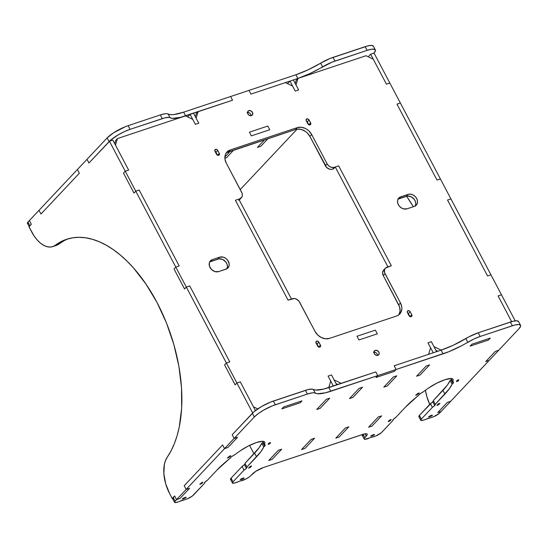 <?xml version="1.0" encoding="UTF-8"?>
<svg xmlns="http://www.w3.org/2000/svg" width="548" height="548" viewBox="0 0 548 548"><rect width="100%" height="100%" fill="white"/><g stroke="black" fill="none" stroke-linecap="round" stroke-linejoin="round"><path stroke-width="0.82" d="M253.977 453.806L249.539 445.394L253.977 453.806M109.456 141.24A17.44 4.151 -27.8 0 1 130.082 129.355L162.242 118.642L160.29 114.943L128.136 125.656L160.29 114.943A17.44 4.151 152.2 0 1 168.078 114.018L170.031 117.71L168.078 114.018A34.88 8.302 152.2 0 0 183.655 112.162L173.86 114.559L170.394 114.662L166.921 113.696L165.188 113.744L160.29 114.943L162.242 118.642A17.44 4.151 -27.8 0 1 170.031 117.71A34.88 8.302 -27.8 0 0 185.601 115.861L183.655 112.162L185.601 115.861L232.551 100.216L230.598 96.517L183.655 112.162L230.598 96.517L232.551 100.216L230.598 96.517L232.551 100.216L198.095 111.696L196.321 113.58L195.369 116.758L196.321 113.58L198.095 111.696L196.136 118.224L198.766 123.218L195.369 124.348L192.738 119.354L185.512 115.888L138.384 131.595L185.512 115.888L192.738 119.354L195.369 124.348L198.766 123.218L193.506 113.224L190.101 114.361L187.683 116.93L190.101 114.361L195.369 124.348L198.766 123.218L195.369 124.348L190.101 114.361L193.506 113.224L198.766 123.218L196.136 118.224L198.095 111.696L232.551 100.216L180.292 117.409L172.339 118.354L168.873 117.388L164.893 117.861L130.082 129.355L124.266 131.698L118.231 134.842L110.771 140.021L88.947 163.023L87.002 159.324L107.155 137.904L87.002 159.324L88.947 163.023L87.002 159.324L39.004 210.329L77.398 169.531L79.35 173.223L40.956 214.028L39.004 210.329L40.956 214.028L39.004 210.329L27.969 222.063L27.407 223.221M235.4 200.267L288.063 300.153L291.461 299.023L288.063 300.153L235.4 200.267L238.798 199.13L291.461 299.023L238.798 199.13L235.4 200.267L288.063 300.153L294.338 298.509L296.399 299.098L299.009 301.236L315.038 331.451L317.751 335.04L321.457 337.616L325.574 338.787L329.492 338.376L396.56 316.025L398.252 315.237L400.773 312.641L401.855 309.038L401.794 307.031L400.478 302.976L384.621 272.699L384.532 269.726L385.45 268.143L391.327 265.739L387.929 266.876L391.327 265.739L338.657 165.852L391.327 265.739L338.657 165.852L391.327 265.739L387.011 267.177A5.816 4.637 -136.7 0 0 385.408 268.191A5.816 4.637 -136.7 0 0 385.045 273.705L400.478 302.976A11.624 9.282 -136.7 0 1 399.759 314.004A11.624 9.282 -136.7 0 1 396.56 316.025L329.492 338.376A11.624 9.282 -136.7 0 1 315.038 331.451L299.605 302.181A5.816 4.637 -136.7 0 0 292.379 298.715L288.063 300.153L235.4 200.267L239.716 198.828L235.4 200.267M328.088 376.072L333.355 386.059L336.753 384.929L333.355 386.059L328.088 376.072L331.492 374.942L336.753 384.929L331.492 374.942L328.088 376.072L330.725 381.065L328.766 387.594L330.725 381.065L328.088 376.072L331.492 374.942L328.088 376.072M326.327 399.293L316.73 409.5L320.128 408.363L316.73 409.5L326.327 399.293L329.732 398.163L320.128 408.363L316.73 409.5L326.327 399.293L329.732 398.163L320.128 408.363L329.732 398.163L326.327 399.293L316.73 409.5L320.128 408.363L329.732 398.163L326.327 399.293M278.336 450.305L268.739 460.505L272.137 459.368L268.739 460.505L278.336 450.305L281.734 449.168L272.137 459.368L268.739 460.505L278.336 450.305L281.734 449.168L272.137 459.368L281.734 449.168L278.336 450.305L268.739 460.505L272.137 459.368L281.734 449.168L278.336 450.305M375.373 330.129L357.001 336.253L358.947 339.952L357.001 336.253L375.373 330.129L377.319 333.828L358.947 339.952L377.319 333.828L358.947 339.952L377.319 333.828L375.373 330.129L357.001 336.253L358.947 339.952L357.001 336.253L375.373 330.129L377.319 333.828L375.373 330.129M267.773 126.054L249.402 132.178L251.347 135.877L249.402 132.178L267.773 126.054L269.726 129.753L251.347 135.877L269.726 129.753L251.347 135.877L249.402 132.178L251.347 135.877L269.726 129.753L267.773 126.054L249.402 132.178L267.773 126.054L269.726 129.753L267.773 126.054M240.236 189.574L297.098 129.143L240.236 189.574M226.53 157.694L224.858 158.256L226.53 157.694L233.667 150.111L226.53 157.694L224.858 158.256L226.53 157.694L233.667 150.111L226.53 157.694M224.865 156.988L230.27 151.241L224.865 156.988M260.8 146.275L257.396 147.405L264.533 139.822L257.396 147.405L260.8 146.275L267.938 138.692L260.8 146.275L257.396 147.405L260.8 146.275L267.938 138.692L260.8 146.275M287.549 83.652L289.967 81.077L295.235 91.064L298.633 89.934L295.235 91.064L289.967 81.077L293.365 79.946L298.633 89.934L296.002 84.94L297.961 78.412L366.037 55.725L373.263 59.191L386.429 84.159L389.827 83.029L400.362 103.003L396.964 104.141L436.989 180.059L440.387 178.922L450.922 198.903L447.524 200.034L487.549 275.952L490.946 274.815L501.482 294.797L498.084 295.927L511.25 320.902L510.955 321.868L511.25 320.902L498.084 295.927L501.482 294.797L490.946 274.815L487.549 275.952L447.524 200.034L450.922 198.903L490.946 274.815L487.549 275.952L490.946 274.815L450.922 198.903L447.524 200.034L450.922 198.903L440.387 178.922L436.989 180.059L440.387 178.922L400.362 103.003L396.964 104.141L436.989 180.059L440.387 178.922L400.362 103.003L396.964 104.141L400.362 103.003L389.827 83.029L386.429 84.159L389.827 83.029L374.031 53.06L389.827 83.029L386.429 84.159L370.633 54.197L374.031 53.06L370.633 54.197L368.208 56.766L370.633 54.197L386.429 84.159L373.263 59.191L366.037 55.725L297.961 78.412L296.187 80.303L295.228 83.481L296.187 80.303L297.961 78.412L296.002 84.94L298.633 89.934L293.365 79.946L289.967 81.077L287.549 83.652M226.16 153.022A11.624 9.282 43.3 0 1 228.386 151.871L230.167 149.981L228.386 151.871L295.454 129.52L297.228 127.629L230.167 149.981L297.228 127.629L295.454 129.52A11.624 9.282 43.3 0 1 309.908 136.445L311.682 134.555L308.969 130.965L307.209 129.527L305.27 128.39L301.147 127.218L297.228 127.629A11.624 9.282 -136.7 0 1 311.682 134.555L327.115 163.825L311.682 134.555L309.908 136.445L325.341 165.715L327.115 163.825A5.816 4.637 -136.7 0 0 334.342 167.291L332.383 167.496L330.321 166.907L328.471 165.619L327.115 163.825L325.341 165.715A5.816 4.637 43.3 0 0 332.568 169.174L334.342 167.291L338.657 165.852L334.342 167.291L332.568 169.174L333.485 168.873L335.26 166.982L387.929 266.876L335.26 166.982L338.657 165.852L335.26 166.982L333.485 168.873L331.622 169.38L329.567 169.188L326.697 167.51L309.908 136.445L307.195 132.856L305.435 131.41L301.448 129.499L297.345 129.109L295.454 129.52L226.701 152.659M427.954 342.788L433.221 352.782L436.619 351.645L433.221 352.782L427.954 342.788L431.351 341.657L436.619 351.645L431.351 341.657L427.954 342.788L430.584 347.788L428.625 354.309L394.176 365.79L396.122 369.489L394.348 371.373L375.976 377.497L377.75 375.613L325.498 392.806L317.539 393.752L314.073 392.793L312.339 392.841L307.442 394.039L272.459 405.794L263.43 410.24L258.108 413.719L254.306 417.001L234.147 438.421L237.551 437.29L227.947 447.49L224.55 448.62L186.156 489.426L189.553 488.295L179.956 498.495L176.559 499.625L174.737 501.625L174.764 502.516L177.312 502.18L187.443 498.769L192.225 496.125L204.534 483.302L205.055 482.076L207.411 480.24L217.042 470.013L231.975 456.443L234.976 454.58A81.385 19.365 -27.8 0 1 240.483 450.641L248.333 445.997L256.437 442.544L262.499 441.27L264.184 441.592L264.787 442.537A81.385 19.365 -27.8 0 1 264.526 444.729L265.198 445.14L264.609 446.175A5.816 1.384 -27.8 0 1 263.732 446.969L261.78 443.27A5.816 1.384 152.2 0 0 262.663 442.476L264.609 446.175A5.816 1.384 -27.8 0 1 263.732 446.969L260.964 451.586L246.915 467.074L246.395 468.3A5.816 1.384 -27.8 0 1 244.038 470.136L242.086 466.444A5.816 1.384 152.2 0 0 244.442 464.608L246.395 468.3L244.038 470.136L232.996 481.87L232.647 483.226L234.339 483.137L246.086 478.904L249.409 476.849L255.745 471.328L263.561 467.478L364.139 434.016L366.215 433.742L367.187 434.187L366.9 435.297L364.167 438.606L364.906 439.304L375.777 436.003L381.271 432.797L392.868 420.535L393.389 419.309L395.745 417.473L405.376 407.239L420.309 393.676L423.309 391.813A81.385 19.365 -27.8 0 1 428.817 387.868L436.667 383.23L444.771 379.778L450.833 378.504L452.518 378.826L453.121 379.771A81.385 19.365 -27.8 0 1 452.86 381.963L453.532 382.374L452.943 383.401A5.816 1.384 -27.8 0 1 452.066 384.196L450.114 380.504A5.816 1.384 152.2 0 0 450.997 379.709L452.943 383.401A5.816 1.384 -27.8 0 1 452.066 384.196L449.298 388.82L435.249 404.308L434.728 405.534A5.816 1.384 -27.8 0 1 432.372 407.37L430.42 403.671A5.816 1.384 152.2 0 0 432.783 401.835L434.728 405.534L432.372 407.37L421.33 419.104L420.775 420.261L422.672 420.371L433.653 416.713L439.147 413.507L441.147 411.445L437.749 412.582L447.346 402.376L450.744 401.246L489.138 360.44L485.74 361.57L495.337 351.371L498.735 350.241L518.894 328.814L520.6 326.238L520.573 325.341L518.757 324.498L514.86 325.012L480.158 336.472L474.068 338.938L461.608 345.74L448.983 351.652L396.122 369.489L443.065 353.844L441.119 350.145L394.176 365.79L396.122 369.489L394.176 365.79L428.625 354.309L430.584 347.788L427.954 342.788L431.351 341.657L427.954 342.788M426.193 366.016L416.596 376.216L419.994 375.079L416.596 376.216L426.193 366.016L429.591 364.879L419.994 375.079L416.596 376.216L426.193 366.016L429.591 364.879L419.994 375.079L416.596 376.216L426.193 366.016L429.591 364.879L426.193 366.016M378.202 417.021L368.605 427.221L372.003 426.091L368.605 427.221L378.202 417.021L381.6 415.884L372.003 426.091L368.605 427.221L378.202 417.021L381.6 415.884L372.003 426.091L368.605 427.221L378.202 417.021L381.6 415.884L378.202 417.021M432.358 415.425L430.961 416.24L430.646 415.644L430.961 416.24L428.803 416.932L430.077 415.836L432.235 415.144L432.105 415.644L428.57 416.884L430.077 415.836L432.358 415.425M374.476 434.715L373.078 435.53L372.763 434.934L373.078 435.53L370.928 436.222L372.202 435.126L374.353 434.434L374.222 434.934L370.695 436.174L372.202 435.126L374.476 434.715M458.457 380.798L456.505 381.648L456.902 380.648L457.936 379.983L458.799 379.791L458.457 380.798L456.525 381.668L456.772 380.826L458.765 379.771L458.457 380.798L458.012 379.956L458.457 380.798M419.165 393.238L418.734 393.032L418.946 393.43L415.946 395.293L417.857 393.443L419.124 392.943L418.946 393.43L415.685 395.252L417.555 393.649L419.165 393.238M186.142 497.481L184.745 498.303L184.429 497.707L184.745 498.303L182.594 498.988L183.868 497.892L186.019 497.2L185.888 497.7L182.361 498.947L183.868 497.892L186.142 497.481M244.024 478.192L242.62 479.014L242.312 478.418L242.62 479.014L240.469 479.699L241.743 478.603L243.901 477.911L243.771 478.411L240.236 479.658L241.743 478.603L244.024 478.192M230.831 456.005L230.4 455.799L230.612 456.196L227.612 458.06L229.523 456.217L230.79 455.717L230.612 456.196L227.352 458.018L229.215 456.422L230.831 456.005M270.123 443.565L268.171 444.414L268.568 443.414L269.595 442.757L270.465 442.558L270.123 443.565L268.191 444.435L268.438 443.592L270.431 442.544L270.123 443.565L269.671 442.722L270.123 443.565M283.583 406.993L301.955 400.869L300.181 402.759L281.809 408.883L283.583 406.993L281.809 408.883L300.181 402.759L301.955 400.869L283.583 406.993L281.809 408.883L300.181 402.759L281.809 408.883L283.583 406.993L301.955 400.869L300.181 402.759L301.955 400.869L283.583 406.993M201.815 483.507L199.862 484.295L201.952 482.439L202.89 482.315L201.815 483.507L199.869 484.357L202.63 482.206L201.815 483.507L201.411 482.733L201.815 483.507M359.125 388.368L362.529 387.231L352.926 397.43L349.528 398.567L359.125 388.368L349.528 398.567L352.926 397.43L362.529 387.231L359.125 388.368L362.529 387.231L352.926 397.43L349.528 398.567L352.926 397.43L362.529 387.231L359.125 388.368L349.528 398.567L359.125 388.368M311.134 439.373L314.531 438.236L304.935 448.442L301.537 449.572L311.134 439.373L301.537 449.572L304.935 448.442L314.531 438.236L311.134 439.373L314.531 438.236L304.935 448.442L301.537 449.572L304.935 448.442L314.531 438.236L311.134 439.373L301.537 449.572L311.134 439.373M250.505 467.28L248.559 468.067L250.642 466.211L251.58 466.088L250.505 467.28L248.559 468.129L251.32 465.978L250.505 467.28L250.1 466.506L250.505 467.28M429.591 364.879L419.994 375.079L429.591 364.879M470.143 346.117L471.917 344.226L490.289 338.102L488.515 339.993L470.143 346.117L471.917 344.226L490.289 338.102L488.515 339.993L470.143 346.117L471.917 344.226L490.289 338.102L471.917 344.226L470.143 346.117L488.515 339.993L490.289 338.102L488.515 339.993L470.143 346.117M389.272 420.33L391.224 419.549L389.142 421.398L388.196 421.522L389.272 420.33L391.217 419.48L390.149 420.741L388.203 421.59L389.272 420.33M437.962 404.102L439.914 403.321L437.831 405.171L436.893 405.294L437.962 404.102L439.914 403.253L438.845 404.513L436.893 405.362L437.962 404.102M381.6 415.884L372.003 426.091L381.6 415.884M383.799 387.148L393.396 376.942L396.793 375.812L387.196 386.011L383.799 387.148L393.396 376.942L396.793 375.812L387.196 386.011L383.799 387.148L387.196 386.011L383.799 387.148L393.396 376.942L396.793 375.812L387.196 386.011L396.793 375.812L393.396 376.942L383.799 387.148M335.808 438.153L345.404 427.954L348.802 426.817L339.205 437.016L335.808 438.153L345.404 427.954L348.802 426.817L339.205 437.016L335.808 438.153L339.205 437.016L335.808 438.153L345.404 427.954L348.802 426.817L339.205 437.016L348.802 426.817L345.404 427.954L335.808 438.153M433.304 401.109L419.384 415.405L418.823 416.562M419.035 416.761L420.001 416.816M518.62 321.642L516.805 320.799L512.914 321.313L478.212 332.78L468.937 336.828L453.299 345.219L441.119 350.145A34.88 8.302 152.2 0 0 465.848 338.568L467.793 342.267A17.44 4.151 -27.8 0 1 480.158 336.472L512.312 325.759A17.44 4.151 -27.8 0 1 520.538 325.279A17.44 4.151 -27.8 0 1 518.894 328.814L498.735 350.241L495.337 351.371L485.74 361.57L489.138 360.44L450.744 401.246L447.346 402.376L437.749 412.582L441.147 411.445L439.708 412.98A5.816 1.384 -27.8 0 1 432.715 417.055L430.413 417.823A5.816 1.384 -27.8 0 0 425.823 419.357L423.529 420.117A5.816 1.384 -27.8 0 1 420.782 420.282A5.816 1.384 -27.8 0 1 421.33 419.104L419.384 415.405A5.816 1.384 152.2 0 0 418.836 416.583L420.782 420.282M520.538 325.279L518.593 321.58A17.44 4.151 152.2 0 0 510.366 322.06L478.212 332.78A17.44 4.151 152.2 0 0 465.848 338.568L467.793 342.267A34.88 8.302 -27.8 0 1 443.065 353.844L441.119 350.145L394.176 365.79L396.122 369.489L377.75 375.613L396.122 369.489L394.348 371.373L396.122 369.489L394.348 371.373L375.976 377.497L394.348 371.373L375.976 377.497L377.75 375.613L375.798 371.914L323.546 389.114L315.593 390.06L312.127 389.094L308.147 389.566L270.513 402.102L261.485 406.548L254.025 411.719L232.201 434.722L252.361 413.302L254.306 417.001A17.44 4.151 -27.8 0 1 275.288 404.753L273.336 401.061L305.489 390.34L307.442 394.039A17.44 4.151 -27.8 0 1 315.23 393.108L313.278 389.416A34.88 8.302 152.2 0 0 328.855 387.559L375.798 371.914L377.75 375.613L375.798 371.914L341.349 383.401L334.122 379.935L331.492 374.942L334.122 379.935L341.349 383.401L375.798 371.914L377.75 375.613L330.807 391.258L328.855 387.559L330.807 391.258A34.88 8.302 -27.8 0 1 315.23 393.108L313.278 389.416A17.44 4.151 152.2 0 0 305.489 390.34L307.442 394.039L275.288 404.753L273.336 401.061A17.44 4.151 152.2 0 0 252.361 413.302L254.306 417.001L234.147 438.421L232.201 434.722L234.147 438.421L237.551 437.29L227.947 447.49L224.55 448.62L222.604 444.928L184.21 485.734L222.604 444.928L224.55 448.62L186.156 489.426L184.21 485.734L186.156 489.426L189.553 488.295L179.956 498.495L176.559 499.625L174.607 495.933L172.613 498.618M172.819 498.817L173.791 498.872M263.109 441.894L262.663 442.476A5.816 1.384 -27.8 0 1 261.78 443.27L259.012 447.887L244.963 463.382L254.594 453.148A81.385 19.365 152.2 0 0 261.78 443.27L263.732 446.969A81.385 19.365 -27.8 0 1 256.546 456.84L254.594 453.148L256.546 456.84L246.915 467.074L244.963 463.382L246.915 467.074A5.816 1.384 -27.8 0 1 246.943 467.122A5.816 1.384 -27.8 0 1 246.395 468.3L244.442 464.608L242.086 466.444L231.051 478.171L230.489 479.329M244.97 463.875L244.442 464.608A5.816 1.384 152.2 0 0 245.018 463.471M230.694 479.527L231.667 479.582M362.447 434.441L362.481 435.502L363.646 435.571M451.442 379.127L450.997 379.709A5.816 1.384 -27.8 0 1 450.114 380.504L447.346 385.121L433.304 400.615L435.249 404.308L444.88 394.074L442.928 390.382A81.385 19.365 152.2 0 0 450.114 380.504L452.066 384.196A81.385 19.365 -27.8 0 1 444.88 394.074L442.928 390.382L433.304 400.615L435.249 404.308A5.816 1.384 -27.8 0 1 435.276 404.356A5.816 1.384 -27.8 0 1 434.728 405.534L432.783 401.835A5.816 1.384 152.2 0 0 433.352 400.704M263.067 441.962A5.816 1.384 152.2 0 1 262.663 442.476L264.609 446.175A5.816 1.384 -27.8 0 0 265.157 444.99A5.816 1.384 -27.8 0 0 264.526 444.729L262.704 441.277L264.526 444.729A81.385 19.365 -27.8 0 0 264.787 442.537L264.341 441.695L264.787 442.537A17.44 4.151 -27.8 0 0 264.663 442.065L264.663 442.065A17.44 4.151 -27.8 0 0 240.483 450.641A81.385 19.365 -27.8 0 0 234.976 454.58A5.816 1.384 -27.8 0 0 230.366 458.087A81.385 19.365 -27.8 0 0 217.042 470.013L207.411 480.24A5.816 1.384 -27.8 0 0 204.5 483.261A5.816 1.384 -27.8 0 0 204.534 483.302L193.492 495.036A5.816 1.384 -27.8 0 1 186.498 499.118L184.203 499.879A5.816 1.384 -27.8 0 0 179.607 501.413L177.312 502.18A5.816 1.384 -27.8 0 1 174.572 502.338A5.816 1.384 -27.8 0 1 175.12 501.16L173.168 497.461L174.607 495.933L176.559 499.625L175.12 501.16L173.168 497.461A5.816 1.384 152.2 0 0 172.62 498.646L174.572 502.338M242.086 466.444L244.038 470.136L232.996 481.87L231.051 478.171L242.086 466.444M232.996 481.87L231.051 478.171A5.816 1.384 152.2 0 0 230.503 479.356L232.448 483.048A5.816 1.384 -27.8 0 1 232.996 481.87M451.401 379.195A5.816 1.384 152.2 0 1 450.997 379.709L452.943 383.401A5.816 1.384 -27.8 0 0 453.491 382.223A5.816 1.384 -27.8 0 0 452.86 381.963L451.038 378.51L452.86 381.963A81.385 19.365 -27.8 0 0 453.121 379.771L452.675 378.928L453.121 379.771A17.44 4.151 -27.8 0 0 453.004 379.298L453.004 379.298A17.44 4.151 -27.8 0 0 428.817 387.868A81.385 19.365 -27.8 0 0 423.309 391.813A5.816 1.384 -27.8 0 0 418.699 395.32A81.385 19.365 -27.8 0 0 405.376 407.239L395.745 417.473A5.816 1.384 -27.8 0 0 392.841 420.494A5.816 1.384 -27.8 0 0 392.868 420.535L381.826 432.269A5.816 1.384 -27.8 0 1 374.832 436.345L372.537 437.112A5.816 1.384 -27.8 0 0 367.941 438.647L367.482 438.797A6.973 1.658 -27.8 0 1 364.194 438.989A6.973 1.658 -27.8 0 1 364.852 437.571L363.125 434.304L364.852 437.571L366.29 436.044A9.302 2.213 -27.8 0 0 367.167 434.153A9.302 2.213 -27.8 0 0 362.783 434.413L263.561 467.478A9.302 2.213 -27.8 0 0 252.375 474.013L250.929 475.541A6.973 1.658 -27.8 0 1 242.538 480.438L242.079 480.589A5.816 1.384 -27.8 0 0 237.49 482.124L235.188 482.891A5.816 1.384 -27.8 0 1 232.448 483.048M269.835 442.661L270.226 443.407L269.835 442.661M228.756 456.772L229.071 457.368L228.756 456.772M240.572 479.219L240.784 479.623L240.572 479.219M182.696 498.509L182.909 498.913L182.696 498.509M510.366 322.06L512.312 325.759L510.366 322.06M478.212 332.78L480.158 336.472L478.212 332.78M366.29 436.044L365.119 433.81L366.29 436.044M362.379 434.543A6.973 1.658 152.2 0 0 362.242 435.297L364.194 438.989M430.42 403.671L419.384 415.405L421.33 419.104L432.372 407.37L430.42 403.671M438.434 403.739L438.845 404.513L438.434 403.739M389.744 419.967L390.149 420.741L389.744 419.967M417.09 393.998L417.405 394.601L417.09 393.998M458.169 379.887L458.566 380.641L458.169 379.887M371.03 435.742L371.243 436.146L371.03 435.742M428.906 416.453L429.118 416.857L428.906 416.453M373.695 53.416L375.401 50.841L374.75 49.354L371.839 49.183L367.112 50.361L331.999 62.171L310.045 73.514L297.865 78.446L250.922 94.092L297.865 78.446L295.92 74.747L248.97 90.393L250.922 94.092L248.97 90.393L250.922 94.092L285.371 82.611L292.598 86.07L295.235 91.064L298.633 89.934L295.235 91.064L292.598 86.07L285.371 82.611L250.922 94.092L248.97 90.393L230.598 96.517L295.92 74.747A34.88 8.302 152.2 0 0 320.642 63.171L308.099 69.815L295.92 74.747L297.865 78.446A34.88 8.302 -27.8 0 0 322.594 66.863A17.44 4.151 -27.8 0 1 334.958 61.075L367.112 50.361A17.44 4.151 -27.8 0 1 375.339 49.875A17.44 4.151 -27.8 0 1 374.017 53.067M109.107 141.596L107.155 137.904A17.44 4.151 152.2 0 1 128.136 125.656L130.082 129.355L128.136 125.656L125.307 126.704L113.477 132.876L107.155 137.904L109.107 141.596L88.947 163.023L87.002 159.324L77.398 169.531L79.35 173.223L77.398 169.531L79.35 173.223L40.956 214.028L39.004 210.329L29.407 220.536L31.359 224.228L29.914 225.762L27.969 222.063L29.407 220.536L31.359 224.228L29.407 220.536L31.359 224.228L29.537 226.228M373.421 46.244L371.606 45.402L367.715 45.916L330.054 58.478L320.642 63.171L322.594 66.863L320.642 63.171A17.44 4.151 152.2 0 1 333.006 57.382L334.958 61.075L333.006 57.382L365.16 46.662L367.112 50.361L365.16 46.662A17.44 4.151 152.2 0 1 373.394 46.183L375.339 49.875M27.619 223.42L28.585 223.474M29.339 226.653A5.816 1.384 -27.8 0 1 29.914 225.762L27.969 222.063A5.816 1.384 152.2 0 0 27.421 223.242L29.366 226.941M407.438 312.689A1.747 1.391 43.3 0 1 408.39 313.607L410.171 311.723L409.76 311.182L408 310.682L407.26 311.449L407.411 312.641A1.747 1.391 -136.7 0 1 407.52 310.99A1.747 1.391 -136.7 0 1 410.171 311.723L411.747 314.716L409.993 316.58L411.747 314.716L410.171 311.723L408.39 313.607L409.945 316.559L411.63 316.388L411.747 314.716A1.747 1.391 -136.7 0 1 411.644 316.374A1.747 1.391 -136.7 0 1 411.158 316.676L411.158 316.676A1.747 1.391 -136.7 0 1 408.993 315.641L409.952 316.566L408.39 313.607L407.431 312.682M306.318 120.896A1.747 1.391 43.3 0 1 307.27 121.82L309.051 119.93L307.27 121.82L308.832 124.773L310.045 124.889A1.747 1.391 -136.7 0 1 307.873 123.848L306.291 120.855A1.747 1.391 -136.7 0 1 306.401 119.197A1.747 1.391 -136.7 0 1 309.051 119.93L310.627 122.93L308.873 124.793L310.627 122.93A1.747 1.391 -136.7 0 1 310.524 124.581A1.747 1.391 -136.7 0 1 310.045 124.889L310.826 123.54L308.64 119.396L306.88 118.895L306.099 120.245L307.873 123.848L308.832 124.773L306.311 120.896M319.84 347.11L320.306 346.822A1.747 1.391 -136.7 0 1 319.84 347.11L319.84 347.11A1.747 1.391 -136.7 0 1 317.676 346.076L318.635 347L316.114 343.117A1.747 1.391 43.3 0 1 317.073 344.048L318.847 342.158L318.443 341.616L316.682 341.116L315.936 341.884L317.676 346.076L316.093 343.075A1.747 1.391 -136.7 0 1 316.203 341.425A1.747 1.391 -136.7 0 1 318.847 342.158L317.073 344.048L318.628 346.994L319.84 347.11M320.429 345.158A1.747 1.391 -136.7 0 1 320.32 346.809L320.628 345.761L318.847 342.158L320.429 345.158L318.676 347.014L320.429 345.158M375.243 350.378L374.003 351.645L374.263 353.638L375.866 355.179L377.88 355.371A2.904 2.322 -136.7 0 1 374.579 354.124A2.904 2.322 -136.7 0 1 374.442 350.878A2.904 2.322 -136.7 0 1 375.243 350.378A2.904 2.322 -136.7 0 1 378.545 351.617A2.904 2.322 -136.7 0 1 378.675 354.864A2.904 2.322 -136.7 0 1 377.88 355.371L379.113 354.097L378.86 352.104L377.257 350.562L375.243 350.378M218.721 155.324L219.186 155.029A1.747 1.391 -136.7 0 1 218.721 155.324L218.721 155.324A1.747 1.391 -136.7 0 1 216.556 154.283L217.515 155.207L214.994 151.33A1.747 1.391 43.3 0 1 215.953 152.255L217.508 155.207L218.721 155.324M219.31 153.365A1.747 1.391 -136.7 0 1 219.2 155.016L219.31 153.365L217.323 149.83L216.152 149.268L214.816 150.09L216.556 154.283L214.974 151.289A1.747 1.391 -136.7 0 1 215.083 149.631A1.747 1.391 -136.7 0 1 217.727 150.364L215.953 152.255L217.727 150.364L219.31 153.365L217.556 155.228L219.31 153.365M248.847 110.634L247.586 111.97L248.847 110.634L247.607 111.908L247.867 113.902L249.47 115.443L251.477 115.628A2.904 2.322 -136.7 0 1 248.176 114.388A2.904 2.322 -136.7 0 1 248.045 111.141A2.904 2.322 -136.7 0 1 248.847 110.634A2.904 2.322 -136.7 0 1 252.149 111.881A2.904 2.322 -136.7 0 1 252.279 115.128A2.904 2.322 -136.7 0 1 251.477 115.628L252.717 114.361L252.457 112.367L250.854 110.826L248.847 110.634M337.979 384.518L336.054 383.6L337.979 384.518M235.119 384.867L224.584 364.886L235.119 384.867L236.894 382.977L226.358 363.002L229.763 361.865L189.731 285.946L186.334 287.084L175.798 267.102L179.203 265.972L139.171 190.053L135.774 191.19L125.239 171.209L128.643 170.079L115.47 145.104L117.436 138.576L138.384 131.595L117.436 138.576L115.47 145.104L128.643 170.079L125.239 171.209L135.774 191.19L139.171 190.053L179.203 265.972L175.798 267.102L186.334 287.084L184.56 288.967L174.024 268.993L175.798 267.102L174.024 268.993L175.798 267.102L179.203 265.972L175.798 267.102L135.774 191.19L134 193.074L123.464 173.1L125.239 171.209L123.464 173.1L125.239 171.209L128.643 170.079L125.239 171.209L109.442 141.24L112.84 140.11L128.643 170.079L112.84 140.11L109.442 141.24L88.947 163.023L109.442 141.24L125.239 171.209L123.464 173.1L134 193.074L135.774 191.19L139.171 190.053L179.203 265.972L139.171 190.053L135.774 191.19L134 193.074L123.464 173.1L134 193.074L135.774 191.19L175.798 267.102L174.024 268.993L184.56 288.967L174.024 268.993L184.56 288.967L186.334 287.084L189.731 285.946L186.334 287.084L184.56 288.967L186.334 287.084L226.358 363.002L224.584 364.886L226.358 363.002L229.763 361.865L189.731 285.946L229.763 361.865L226.358 363.002L229.763 361.865L189.731 285.946L186.334 287.084L236.894 382.977L235.119 384.867L224.584 364.886L226.358 363.002L224.584 364.886L235.119 384.867L236.894 382.977L240.291 381.846L236.894 382.977L235.119 384.867M114.703 143.644L115.655 140.466L117.436 138.576L115.655 140.466L114.703 143.644M437.845 351.241L435.92 350.316L437.845 351.241M398.999 314.525L400.081 310.928L399.554 306.866L383.271 275.589L382.586 272.562L383.675 270.034M239.497 199.746L238.784 200.321M375.476 352.453L373.469 352.261M415.117 206.247L415.768 204.082L415.453 201.65L414.22 199.308L411.089 196.746L407.404 196.047L397.903 199.212M250.004 113.361L249.08 112.717L247.073 112.525M226.783 269.013L227.434 266.849L227.119 264.417L225.886 262.081L222.755 259.512L219.07 258.814L209.569 261.978M257.772 408.883L253.457 406.815L240.291 381.846L236.894 382.977L252.697 412.945L236.894 382.977L240.291 381.846L255.436 410.568L240.291 381.846L253.457 406.815L257.772 408.883M441.215 350.117L433.989 346.651L431.351 341.657L433.989 346.651L441.215 350.117M230.167 149.981L228.475 150.769L225.947 153.365L225.207 155.07L224.927 158.975L226.242 163.03L242.1 193.307L242.367 195.335L241.826 197.136L239.716 198.828A5.816 4.637 -136.7 0 0 241.312 197.814A5.816 4.637 -136.7 0 0 241.675 192.3L226.242 163.03A11.624 9.282 -136.7 0 1 226.961 152.002A11.624 9.282 -136.7 0 1 230.167 149.981M414.363 206.391L416.233 205.226L417.336 203.335L417.508 200.993L416.713 198.554L415.089 196.403L412.87 194.855L410.39 194.156L408.041 194.403L399.677 197.321L398.163 198.883L397.512 201.041L397.834 203.479L399.067 205.815L401.026 207.699L403.417 208.85L407.013 208.836L414.363 206.391L407.013 208.836A6.973 5.569 -136.7 0 1 399.095 205.849A6.973 5.569 -136.7 0 1 398.773 198.061A6.973 5.569 -136.7 0 1 400.691 196.848L398.917 198.739L406.267 196.287L408.041 194.403A6.973 5.569 -136.7 0 1 415.966 197.39A6.973 5.569 -136.7 0 1 416.281 205.171A6.973 5.569 -136.7 0 1 414.363 206.391M218.679 271.603L227.043 268.684L229.002 266.102L229.174 263.759L227.66 260.19L225.694 258.307L223.303 257.156L219.707 257.17L212.357 259.615L210.487 260.779L209.384 262.67L209.494 266.246L211.638 269.602L215.083 271.616L218.679 271.603A6.973 5.569 -136.7 0 1 210.754 268.623A6.973 5.569 -136.7 0 1 210.439 260.834A6.973 5.569 -136.7 0 1 212.357 259.615L219.707 257.17A6.973 5.569 -136.7 0 1 227.632 260.156A6.973 5.569 -136.7 0 1 227.947 267.945A6.973 5.569 -136.7 0 1 226.029 269.157L218.679 271.603M407.411 312.641L408.993 315.641L407.411 312.641M226.92 268.753A6.973 5.569 43.3 0 0 225.331 261.417A6.973 5.569 43.3 0 0 217.933 259.053L219.707 257.17L217.933 259.053L210.583 261.506L212.357 259.615L210.583 261.506A6.973 5.569 43.3 0 0 209.692 261.903M251.032 115.731A2.904 2.322 43.3 0 0 247.518 112.422M239.243 199.986A5.816 4.637 43.3 0 0 239.538 199.705L241.312 197.814M377.428 355.467A2.904 2.322 43.3 0 0 373.914 352.165M377.75 375.613L375.976 377.497L377.75 375.613M415.254 205.986A6.973 5.569 43.3 0 0 413.665 198.65A6.973 5.569 43.3 0 0 406.267 196.287L408.041 194.403L400.691 196.848L398.917 198.739A6.973 5.569 43.3 0 0 398.026 199.136M398.786 314.867A11.624 9.282 43.3 0 0 398.704 304.859L400.478 302.976L398.704 304.859L383.271 275.589L385.045 273.705L383.271 275.589A5.816 4.637 43.3 0 1 383.634 270.075L385.408 268.191M257.396 147.405L264.533 139.822L257.396 147.405M232.201 434.722L252.697 412.945L232.201 434.722L234.147 438.421L237.551 437.29L227.947 447.49L224.55 448.62L227.947 447.49L237.551 437.29L234.147 438.421L232.201 434.722M79.35 173.223L40.956 214.028L79.35 173.223M31.359 224.228L28.955 226.783L34.188 236.106L37.1 239.866L40.223 242.928L43.463 245.196L46.71 246.593L49.847 247.066L52.779 246.6A29.065 16.084 71.6 0 1 31.592 231.777L28.955 226.783L31.359 224.228M55.403 245.216A29.065 16.084 71.6 0 1 52.779 246.6L55.403 245.216A124.115 68.685 71.6 0 1 66.596 239.298A124.115 68.685 71.6 0 1 161.989 312.559A124.115 68.685 71.6 0 1 167.202 457.265L165.53 460.45L164.386 464.314L163.852 473.534L165.66 483.706L169.579 493.488A29.065 16.084 71.6 0 1 167.202 457.265L171.051 450.86L174.36 443.675L177.086 435.756L179.223 427.187L181.641 408.356L181.525 387.813L178.881 366.242L173.798 344.363L166.448 322.909L157.071 302.599L145.987 284.104L133.561 268.041L126.972 261.095L120.204 254.957L113.32 249.669L106.374 245.278L99.421 241.819L92.523 239.332L85.735 237.825L79.118 237.311L72.72 237.805L66.603 239.298L60.814 241.771L55.403 245.216L58.8 244.079L55.403 245.216M52.779 246.6L56.177 245.463A29.065 16.084 -108.4 0 0 58.8 244.079L64.212 240.641M68.308 238.777A124.115 68.685 -108.4 0 0 58.8 244.079L56.177 245.463M169.579 493.488L172.209 498.481L174.607 495.933L176.559 499.625L179.956 498.495L176.559 499.625L186.156 489.426L189.553 488.295L179.956 498.495L189.553 488.295L186.156 489.426L184.21 485.734L222.604 444.928L224.55 448.62L234.147 438.421L224.55 448.62L222.604 444.928L184.21 485.734L186.156 489.426L176.559 499.625L174.607 495.933L172.209 498.481L169.579 493.488M511.647 321.655L498.084 295.927L501.482 294.797L515.23 320.868L501.482 294.797L498.084 295.927L511.647 321.655M487.549 275.952L447.524 200.034L487.549 275.952M436.989 180.059L396.964 104.141L436.989 180.059M406.582 196.191A124.115 68.685 71.6 0 1 413.329 206.733L406.582 196.191M429.748 404.39A29.065 16.084 71.6 0 1 425.447 390.251L426.851 396.656L429.748 404.39M437.749 412.582L441.147 411.445L437.749 412.582L447.346 402.376L450.744 401.246L441.147 411.445L450.744 401.246L447.346 402.376L437.749 412.582M485.74 361.57L489.138 360.44L485.74 361.57L495.337 351.371L498.735 350.241L489.138 360.44L498.735 350.241L495.337 351.371L485.74 361.57"/></g></svg>
